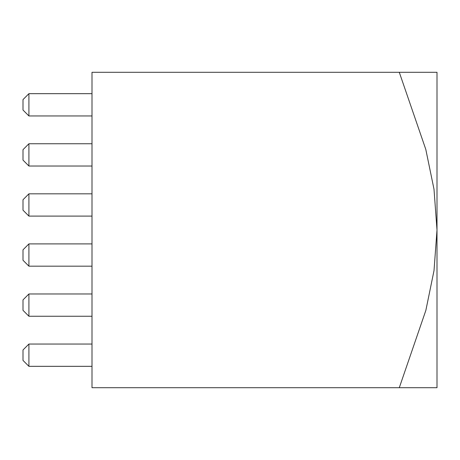 <?xml version="1.0" encoding="UTF-8"?>
<svg xmlns="http://www.w3.org/2000/svg" width="460" height="460" viewBox="0 0 460 460"><rect width="100%" height="100%" fill="white"/><g stroke="black" fill="none" stroke-linecap="round" stroke-linejoin="round"><path stroke-width="0.69" d="M399.286 72.283L425.805 149.431L434.004 189.227L437 230L437 72.283L92 72.283L92 387.717L437 387.717L437 230L434.016 270.595L425.862 310.356L399.286 387.717M28.917 344.046L28.917 366.327L23 360.41L23 349.962L28.917 344.046L92 344.046M28.917 366.327L92 366.327M28.917 316.25L23 310.333L23 299.885L28.917 293.974L28.917 316.25L92 316.25M28.917 293.974L92 293.974M28.917 266.173L23 260.262L23 249.814L28.917 243.898L28.917 266.173L92 266.173M28.917 243.898L92 243.898M28.917 216.102L23 210.185L23 199.738L28.917 193.827L28.917 216.102L92 216.102M28.917 193.827L92 193.827M28.917 166.025L23 160.114L23 149.667L28.917 143.75L28.917 166.025L92 166.025M28.917 143.75L92 143.75M28.917 115.954L23 110.038L23 99.59L28.917 93.673L28.917 115.954L92 115.954M28.917 93.673L92 93.673"/></g></svg>
